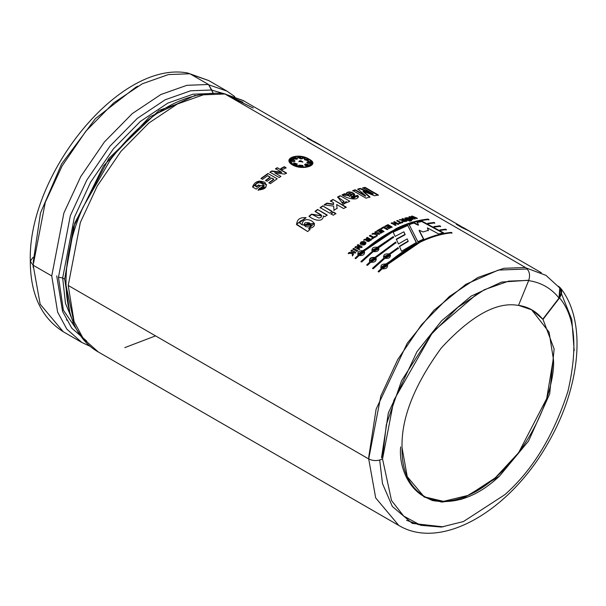 <?xml version="1.0" encoding="UTF-8"?>
<svg xmlns="http://www.w3.org/2000/svg" width="606" height="606" viewBox="0 0 606 606"><rect width="100%" height="100%" fill="white"/><g stroke="black" fill="none" stroke-linecap="round" stroke-linejoin="round"><path stroke-width="0.91" d="M90.317 346.337L81.848 342.473L63.266 331.747C41.382 317.817 30.391 294.311 30.3 261.224L33.163 265.223L45.298 202.298L62.183 165.832L85.863 131.169L113.769 102.823L142.327 83.772L168.332 74.583L189.905 73.765L208.487 84.492L189.905 73.765L168.332 74.583L142.327 83.772L113.769 102.823L85.863 131.169L62.183 165.832L45.298 202.298L33.163 265.223L40.163 304.212L63.266 331.747L40.163 304.212L33.163 265.223L51.745 275.95L63.88 213.024L80.765 176.558L104.444 141.902L132.35 113.549L160.908 94.498L186.913 85.31L208.487 84.492L212.994 92.809L211.736 89.991L190.648 90.786L165.211 99.77L137.289 118.397L110.004 146.122L86.847 180.012L70.334 215.668L58.471 277.2L63.372 310.181L83.34 339.262L63.372 310.181L58.471 277.2L70.334 215.668L86.847 180.012L110.004 146.122L137.289 118.397L165.211 99.77L190.648 90.786L211.736 89.991L208.487 84.492L186.913 85.31L160.908 94.498L132.35 113.549L104.444 141.902L80.765 176.558L63.88 213.024L51.745 275.95L57.623 312.105L66.842 329.134L81.848 342.473L66.842 329.134L57.623 312.105L51.745 275.95L33.163 265.223L30.3 261.224L33.095 257.27M110.474 159.628L83.128 206.994L110.474 159.628C146.258 112.996 183.807 90.908 223.122 93.369L224.955 93.998L203.381 94.816L177.376 104.005L148.818 123.056L120.912 151.409L97.233 186.065L80.34 222.531L68.213 285.456L80.34 222.531L97.233 186.065L120.912 151.409L148.818 123.056L177.376 104.005L203.381 94.816L224.955 93.998L525.44 267.488L224.955 93.998M560.277 287.812C587.32 321.013 580.419 387.173 548.203 442.766C511.07 509.404 442.198 551.498 398.801 525.463L375.697 497.935L368.698 458.939C373.311 461.098 377.924 461.098 382.537 458.939L393.855 400.248L431.692 333.921L457.719 307.477L484.353 289.713L508.608 281.139L528.727 280.381L518.478 305.454C496.996 301.349 471.233 315.559 441.191 348.102C414.209 385.204 401.164 418.398 402.043 447.682C401.164 418.398 414.209 385.204 441.191 348.102C471.233 315.559 496.996 301.349 518.478 305.454L528.727 280.381L508.608 281.139L484.353 289.713L457.719 307.477L431.692 333.921L393.855 400.248L382.537 458.939L391.529 500.548L403.702 516.085L420.746 525.304L441.327 527.061L463.469 521.531L504.904 494.632C532.507 470.279 553.513 435.865 567.913 391.393C578.048 347.496 575.253 316.332 559.527 297.887C562.626 293.031 562.27 289.153 558.474 286.259L560.277 287.812L559.527 297.887C575.253 316.332 578.048 347.496 567.913 391.393C553.513 435.865 532.507 470.279 504.904 494.632L463.469 521.531L441.327 527.061L420.746 525.304L403.702 516.085L391.529 500.548L382.537 458.939C377.924 461.098 373.311 461.098 368.698 458.939L375.697 497.935L398.801 525.463L98.308 351.98L83.302 338.64L74.091 321.612L68.213 285.456L74.091 321.612L83.302 338.64L98.308 351.98C60.827 331.065 56.267 267.148 83.128 206.994M58.471 277.2L62.676 277.987L74.364 217.327L90.642 182.171L113.474 148.765L140.372 121.427L167.9 103.065L192.973 94.21L213.774 93.422L192.973 94.21L167.9 103.065L140.372 121.427L113.474 148.765L90.642 182.171L74.364 217.327L62.676 277.987L65.486 303.417L74.788 325.808L65.486 303.417L62.676 277.987L64.691 279.146L62.676 277.987L58.471 277.2M73.849 321.892L64.691 279.146L74.773 223.046L108.906 158.363L159.105 110.375L205.343 94.135M368.698 458.939L68.213 285.456L368.698 458.939L380.833 396.013L397.718 359.547L421.397 324.892L449.304 296.539L477.861 277.495L503.874 268.306L525.44 267.488L503.874 268.306L477.861 277.495L449.304 296.539L421.397 324.892L397.718 359.547L380.833 396.013L368.698 458.939M253.232 108.057L225.818 94.498L243.438 100.611L246.036 102.225M312.098 140.365L243.385 100.694L226.038 94.627L252.891 107.86M558.232 286.57C561.792 289.516 562.057 293.334 559.027 298.031L559.77 287.956L545.923 275.329L526.175 267.973L545.953 275.351M407.202 238.9L408.156 241.09L399.422 246.271L401.558 251.263L399.422 246.271L408.156 241.09L407.202 238.9L398.445 243.96L396.301 239.135L405.096 234.363L403.869 231.81L395.074 236.408L393.006 231.81L407.633 225.144L416.398 242.453L401.558 251.263L416.398 242.453L407.633 225.144L416.375 242.862L407.633 225.144L393.006 231.81L395.074 236.408M378.288 248.021L393.582 237.279L393.271 236.582L393.582 237.279L378.227 247.665C379.401 250.596 377.735 251.914 373.228 251.634L361.661 261.997L360.911 261.565L372.478 251.202C371.296 248.195 372.963 246.877 377.485 247.233L393.271 236.582L393.582 237.673L393.271 236.582L377.538 247.589L393.271 236.976L377.538 247.589L371.811 250.104L372.554 251.551L360.911 261.565L361.661 261.997L373.228 251.634L378.909 248.808L378.227 247.665L378.992 249.149M398.377 248.286L398.066 247.566L398.377 248.286L389.863 254.376C391.037 257.308 389.37 258.633 384.855 258.353L373.288 268.708L372.538 268.276L384.113 257.921C382.924 254.914 384.59 253.588 389.113 253.944L398.066 247.566L398.4 248.665L398.066 247.566L389.166 254.308L398.089 247.945L389.166 254.308L383.439 256.823L384.181 258.262L372.538 268.276L373.288 268.708L384.855 258.353L390.537 255.527L389.863 254.376L390.544 255.573M428.578 223.705L427.798 223.281L434.04 222.455L434.79 222.887L428.578 223.705L427.798 223.281L434.04 222.455L434.653 223.334L434.04 222.455L434.79 222.887M440.782 230.325L439.994 229.894L445.675 229.174L446.417 229.606L440.782 230.325L439.994 229.894L445.675 229.174L445.539 229.613L446.289 230.045L445.539 229.613L445.675 229.174L446.417 229.606M378.318 194.996L365.123 187.375L362.767 187.83L373.137 193.829L360.252 188.398L357.782 189.042L365.638 195.768L357.782 189.042L360.252 188.398L373.137 193.829L362.767 187.83L365.123 187.375L378.318 194.996L374.516 195.768L363.199 191.132L369.948 196.95L366.016 198.17L352.813 190.549L355.237 189.776L365.638 195.768L365.554 196.2L365.638 195.768L355.237 189.776L355.161 190.201L365.554 196.2L355.161 190.201L355.237 189.776L352.813 190.549L366.016 198.17M347.42 202.396L346.056 201.609L343.284 204.29L337.656 196.958L340.186 195.7L349.768 201.23L347.42 202.396L346.056 201.609L346.261 202.79L346.056 201.609L346.291 202.593L343.284 204.29L341.875 202.586L344.094 201.457L337.656 196.958L340.186 195.7L349.768 201.23M332.24 211.396L322.657 205.866L332.24 211.396L329.709 213.145L320.127 207.616L322.657 205.866L332.27 211.767L322.657 205.866L320.127 207.616L329.709 213.145M327.157 214.986L317.574 209.456L315.067 211.342L321.718 215.872L311.529 214.13L318.93 218.046L320.96 217.433L321.672 215.691C320.12 214.304 323.809 216.365 315.067 211.342L317.574 209.456L327.157 214.986L324.824 216.736L323.422 215.925C322.968 223.356 312.522 219.698 309.045 216.168L311.529 214.13L309.045 216.168C312.522 219.698 322.968 223.356 323.422 215.925L324.824 216.736M352.351 255.694L352.23 253.384L348.185 253.406L349.2 252.437L352.192 252.535L352.147 251.543L350.912 250.831L351.7 250.104L355.79 252.46L354.995 253.194L353.192 252.149L353.404 254.687L352.351 255.694L352.23 253.384L348.185 253.406L349.2 252.437L352.291 252.853L352.147 251.543L352.291 252.853L349.2 252.437L352.192 252.535L352.147 251.543L350.912 250.831L351.7 250.104L355.79 252.46M362.115 246.915L358.025 244.551L357.275 245.18L359.949 246.725L355.677 246.551L359.949 246.725L357.275 245.18L358.025 244.551L362.115 246.915L361.335 247.574L356.972 247.392L359.706 248.968L358.964 249.619L354.874 247.256L355.677 246.551L359.949 246.725L355.677 246.551L354.874 247.256L358.964 249.619M364.979 241.726C366.494 244.332 365.206 245.377 361.131 244.877C359.6 242.226 360.881 241.173 364.979 241.726L360.093 243.688L366.016 242.938L364.979 241.726L366.032 243.12L364.979 241.726M376.167 236.295L376.121 234.363L372.001 233.984L373.069 233.272L376.106 233.643L376.084 232.825L374.849 232.106L375.675 231.583L379.765 233.939L378.939 234.469L377.129 233.424L377.273 235.552L376.167 236.295L376.121 234.363L372.001 233.984L373.069 233.272L376.129 234.03L376.084 232.825L376.129 234.03L376.106 233.643L376.129 234.03L373.091 233.651L373.069 233.272L376.106 233.643L376.084 232.825L374.849 232.106L375.675 231.583L379.765 233.939M387.825 229.159L383.78 226.818L387.825 229.159L386.999 229.606L383.643 227.667L381.598 228.818L380.909 228.424L383.78 226.818L387.817 229.56L383.78 226.818L380.909 228.424L381.598 228.818M398.604 224.008L394.514 221.644L393.695 221.993L395.483 223.023L393.877 223.728L392.09 222.697L393.877 223.728L395.483 223.023L393.695 221.993L394.514 221.644L398.604 224.008L397.786 224.356L396.172 223.425L394.574 224.129L396.18 225.061L395.362 225.432L391.271 223.069L392.09 222.697L393.839 224.144L395.483 223.023L393.839 224.144L392.09 222.697L391.271 223.069L395.362 225.432M403.649 220.236L403.717 219.804L402.407 220.349C402.717 221.849 404.217 222.046 406.906 220.917L402.816 218.554L401.945 219.251L402.816 218.554L402.013 218.819L403.717 219.804L399.225 219.796L402.407 220.342L399.225 219.796L403.717 219.804L402.013 218.819L402.816 218.554L406.906 220.917C404.217 222.046 402.717 221.849 402.407 220.342L401.96 221.198M411.671 220.41L410.997 220.023L411.671 220.41L410.345 220.205L410.997 220.023L411.58 220.842L410.997 220.023L410.345 220.205L411.019 220.592M417.269 218.236L412.269 216.062L411.406 216.244L413.693 218.175L409.868 216.584L413.693 218.175L411.406 216.244L412.269 216.062L417.269 218.236L416.466 218.402L413.08 216.895L415.178 218.668L414.224 218.887L410.686 217.395L412.944 219.19L412.148 219.395L408.997 216.796L409.868 216.584L412.853 219.63L410.686 217.395L414.224 218.887M284.699 174.089L274.753 172.831L280.919 176.391L279.184 177.497L269.95 172.165L271.821 170.968L281.57 172.195L275.541 168.71L277.275 167.718L286.509 173.043L284.699 174.089L274.753 172.831L280.919 176.391M260.141 185.83L258.58 184.928L256.482 186.678L255.315 186.004L256.482 186.678L258.58 184.928L260.141 185.83L256.232 189.133L252.55 187.004C254.581 181.52 258.664 179.952 264.799 182.292C267.867 186.853 265.633 189.436 258.088 190.026L259.542 188.292C270.761 187.678 257.376 177.884 255.315 186.004L256.558 187.019L258.656 185.277L260.216 186.178L258.58 184.928L256.558 187.019L255.315 186.004L264.148 185.292L259.618 188.633L264.171 185.474M292.577 164.976C281.214 158.393 298.834 152.257 309.143 159.211C320.65 164.855 303.038 170.99 292.577 164.976L305.03 167.385L312.696 163.771L301.705 156.545L289.07 160.105L292.577 164.976M262.565 179.323L261.004 178.422L267.958 173.483L277.192 178.808L270.405 183.626L268.844 182.724L273.776 179.171L271.738 177.997L267.155 181.292L265.595 180.391L270.178 177.096L267.663 175.649L262.565 179.323L261.004 178.422L267.958 173.483L277.192 178.808M282.57 169.582L280.79 168.559L284.282 166.688L286.055 167.718L282.57 169.582L280.79 168.559L284.282 166.688L286.055 167.718M408.164 220.523C401.392 218.001 407.777 216.16 411.322 219.614L410.52 219.834L407.588 218.16L405.959 218.198L408.967 220.281L408.164 220.523L404.763 218.183L411.322 219.614M409.845 220.932L409.171 220.546L409.823 220.349L410.497 220.743L409.171 220.546L410.497 220.743M402.74 222.364L402.043 221.97L400.854 222.417L397.46 220.455L396.642 220.773L400.043 222.735L396.642 220.773L397.46 220.455L400.854 222.417L402.043 221.97L402.74 222.364L399.536 223.622L398.839 223.22L400.043 222.735L398.839 223.22L399.536 223.622M389.688 226.47L390.59 226.992L389.688 226.47L387.643 227.53L386.954 227.129L388.999 226.076L387.885 225.432L385.605 226.606L384.916 226.205L388.014 224.621L392.105 226.985L389.082 228.53L388.393 228.129L390.59 226.992L388.393 228.129L389.082 228.53M381.568 230.939L382.477 231.848L380.288 233.181L382.469 231.454L381.568 230.939L379.523 232.174L378.833 231.78L380.879 230.538L379.765 229.894L377.493 231.28L376.796 230.878L379.901 229.007L383.984 231.371L380.962 233.189L380.273 232.795L382.469 231.454L380.273 232.795L380.962 233.189M375.523 236.734L374.834 236.332L373.629 237.166L370.228 235.204L369.41 235.772L372.804 237.734L369.41 235.772L370.228 235.204L373.629 237.166L374.834 236.332L375.523 236.734L372.296 238.991L371.607 238.59L372.804 237.734L371.607 238.59L372.296 238.991M366.842 240.014L363.645 240.029L364.623 239.279L368.16 238.893L366.456 237.908L367.274 237.31L371.364 239.665C368.637 242.006 367.13 242.12 366.842 240.014L366.448 240.9L371.364 239.665L367.274 237.31L371.41 240.037L367.274 237.31L366.456 237.908L368.213 239.256L364.623 239.279L368.213 239.256L364.623 239.279L363.645 240.029L366.842 240.014M356.942 251.414L352.851 249.051L353.646 248.339L357.737 250.702L356.942 251.414L352.851 249.051L353.646 248.339L357.737 250.702M307.712 231.575L296.682 224.705C296.819 219.463 299.962 217.137 306.121 217.721L303.023 220.001C298.94 221.129 298.614 222.667 302.068 224.621C303.061 212.782 324.437 225.47 308.613 228.659L309.946 229.432L307.712 231.575L296.372 224.099L306.121 217.721L299.455 222.713L302.174 224.94L314.423 223.47M335.86 213.486L333.505 212.123L331.012 214.244L333.505 212.123L335.86 213.486L333.33 215.236L330.974 213.873L333.505 212.123L330.974 213.873L333.33 215.236M346.17 207.085L332.974 199.465L330.437 200.927L333.489 202.692L333.588 204.502L326.861 203.502L324.157 205.26L326.846 203.116L333.588 204.502L333.58 204.108L326.846 203.116L324.127 204.873L333.701 206.123L324.127 204.873L326.846 203.116L333.58 204.108L333.489 202.692L330.437 200.927L332.974 199.465L346.17 207.085L343.632 208.547L336.641 204.51L337.087 208.237L333.951 210.244L333.701 206.123L333.982 210.623M355.002 196.405L357.722 195.374L355.002 196.405C355.305 198.018 354.055 198.397 351.238 197.541L354.677 194.215L345.89 194.17L344.534 193.723L342.004 194.844L358.51 196.867L357.722 195.374L355.063 195.988L355.411 196.692L351.283 197.117C354.101 197.98 355.358 197.601 355.063 195.988L357.722 195.374C360.297 201.51 346.496 198.7 342.004 194.844L344.534 193.723L345.89 194.17C347.473 188.648 360.373 194.799 351.283 197.117L351.238 197.541L355.328 196.882M434.684 227.015L433.896 226.591L439.858 225.811L440.607 226.25L434.684 227.015L433.896 226.591L439.858 225.811L439.721 226.258L440.471 226.689L439.858 225.811L440.607 226.25M387.12 264.792L387.037 264.458C388.241 267.534 386.605 268.996 382.128 268.852L378.879 271.935L378.129 271.503L381.386 268.42C380.159 265.276 381.795 263.815 386.287 264.027L419.193 241.87C430.298 236.461 440.986 233.302 451.265 232.401L452.008 232.833C441.744 233.734 431.048 236.893 419.935 242.302L387.12 264.792L387.696 265.519L387.037 264.458L419.935 242.302C431.048 236.893 441.744 233.734 452.008 232.833L451.265 232.401L451.129 232.84L451.879 233.272M370.728 262.269L376.281 258.906L375.629 257.876L395.983 242.711L395.673 242.006L395.983 242.711L375.629 257.876C376.834 260.951 375.197 262.413 370.728 262.269L367.478 265.352L366.728 264.92L369.978 261.837C368.759 258.694 370.395 257.224 374.887 257.444L395.673 242.006L395.998 243.097L395.673 242.006L374.97 257.777L395.688 242.392L374.97 257.777L369.342 260.875L370.077 262.156L366.728 264.92L367.478 265.352M359.093 255.55L364.653 252.187L364.001 251.157L396.9 229C408.02 223.591 418.708 220.432 428.972 219.531L428.23 219.099C417.951 220.001 407.262 223.16 396.157 228.568L357.714 254.156L358.449 255.444L355.207 258.512L358.351 255.118C357.123 251.975 358.76 250.513 363.252 250.725L396.157 228.568C407.262 223.16 417.951 220.001 428.23 219.099L428.972 219.531C418.708 220.432 408.02 223.591 396.9 229L364.001 251.157C365.206 254.232 363.57 255.694 359.093 255.55L355.843 258.633L355.093 258.201L358.351 255.118L355.093 258.201L355.843 258.633M443.668 232.893L421.844 221.084L417.148 222.152L418.435 224.826L417.148 222.152L421.844 221.084L443.668 232.893L438.676 233.969L427.397 227.864L428.374 230.303L423.094 231.954L419.208 230.235L423.7 239.037L417.86 241.718L409.141 224.599L414.368 222.91L418.435 224.826L418.352 225.258L418.435 224.826L414.368 222.91L414.284 223.341L418.352 225.258L414.284 223.341L414.368 222.91L409.141 224.599L417.86 241.718M477.687 293.342L432.979 331.732L401.596 380.651L386.348 424.495L382.537 457.356M381.5 457.878L388.34 412.966L416.951 351.692L441.607 320.801L471.157 296.114L501.579 282.085L528.432 280.26M33.201 262.239L40.496 213.009L61.645 163.885L95.392 118.64L135.729 87.272L137.797 86.181M155.553 335.883L124.806 347.617M56.729 275.881L62.585 311.476L71.781 328.179L86.756 341.14M400.672 446.887C397.604 474.445 420.511 522.38 477.005 490.958C533.507 457.136 556.406 382.757 553.339 358.744L549.074 332.156L531.53 309.651L549.074 332.156L553.339 358.744L546.695 398.559L518.63 452.674L495.178 477.937L468.62 495.269L443.531 501.359L423.723 496.693M518.206 305.295C528.243 306.712 536.424 311.363 542.741 319.248L559.027 298.031C551.112 288.161 540.878 282.343 528.311 280.57C540.878 282.343 551.112 288.161 559.027 298.031L542.741 319.248L559.527 297.887L543.014 319.4L554.126 348.958L549.687 393.877L528.546 441.077L499.503 476.111C477.801 496.473 455.454 504.616 432.472 500.533C411.679 491.845 401.536 474.225 402.043 447.682L407.24 476.642L424.405 497.102L441.698 502.086L461.507 499.314L499.503 476.111L528.546 441.077L549.687 393.877L554.126 348.958L543.014 319.4L532.083 309.961L518.524 305.341M528.727 280.381C530.477 274.76 529.386 270.458 525.44 267.488C529.386 270.458 530.477 274.76 528.727 280.381M189.905 73.765L187.587 72.97C119.359 60.259 27.626 174.687 30.3 261.224M73.334 322.597L72.735 322.415M66.402 319.892L67.736 320.521M195.155 95.347L149.493 116.988L103.452 166.014L73.477 226.977L64.691 279.146L69.796 312.461M293.137 164.726L289.865 160.189L301.659 156.871L311.923 163.62L304.773 167.014L293.137 164.726L293.092 165.143L296.917 166.688L293.092 165.143L293.137 164.726C302.871 170.392 319.385 164.643 308.598 159.348C298.993 152.863 282.472 158.613 293.137 164.726M305.613 167.332L311.855 163.885L305.613 167.332M289.85 160.401L293.092 165.143L289.85 160.401M289.054 160.31L294.645 156.681L289.054 160.31M309.643 160.007L312.643 163.991L309.643 160.007M296.698 159.219L294.092 158.999C292.978 157.492 293.895 157.174 296.834 158.045L296.698 159.219L296.834 158.045L296.766 158.469L293.357 158.31L296.766 158.469L296.834 158.045L293.342 158.098L294.092 158.999L296.698 159.219L297.251 158.719L297.182 159.151M294.986 161.098L293.251 159.893L291.062 160.787L293.19 160.31L294.91 161.279M304.5 159.772L308.257 160.514L307.371 159.832M302.682 158.666L298.894 157.969L302.682 158.666M308.454 162.241L306.871 162.567L308.537 161.81L306.848 162.347L308.59 163.529C306.341 162.635 306.325 162.06 308.537 161.81L308.454 162.241L310.651 163.264M308.439 165.423L307.757 164.347L304.606 164.62L305.015 165.302L308.515 165.233L307.757 164.347L308.439 165.423M294.099 163.317L293.41 163.559L296.94 164.514L297.334 164.021L294.145 162.9L293.425 163.756L294.099 163.317L297.273 164.211M299.447 161.272L300.834 161.181L300.909 160.749L298.97 161.363L302.894 161.961L300.909 160.749L300.834 161.181L302.795 162.166M296.766 158.469L297.16 158.923M298.97 165.536L299.023 165.12L302.962 165.665L299.023 165.12L298.97 165.536M299.038 165.385L302.879 165.877M293.19 160.31L293.251 159.893L291.039 160.575L293.274 161.802C290.418 160.893 290.403 160.257 293.251 159.893C295.501 160.741 295.508 161.378 293.274 161.802M304.773 159.605L304.856 159.173L304.477 159.545L307.651 160.787L308.356 160.325L304.856 159.173L304.773 159.605M302.788 158.492L298.872 157.749L300.864 158.969L302.788 158.492L300.864 158.969L298.887 157.931L302.788 158.492M310.764 163.059L308.537 161.81C311.386 162.787 311.401 163.362 308.59 163.529M304.621 164.832L307.689 164.779M300.909 160.749L299.515 160.848L300.909 160.749M296.94 164.514C294.001 164.817 293.069 164.279 294.145 162.9L296.94 164.514M307.757 164.347C308.878 165.824 307.962 166.142 305.015 165.302C304.333 164.052 305.25 163.734 307.757 164.347M304.856 159.173C307.75 159.166 308.681 159.704 307.651 160.787L304.856 159.173M299.023 165.12L302.955 165.491L299.023 165.12M259.618 188.633L258.171 190.36L259.542 188.292L258.088 190.026L266.087 186.845M266.61 184.709L259.133 181.042L252.55 187.004L256.232 189.133M252.649 187.065L259.216 181.391L266.632 184.883M271.738 177.997L273.806 179.55L268.844 182.724L270.405 183.626M268.897 183.088L273.806 179.55L268.897 183.088M261.057 178.785L267.988 173.861L261.057 178.785M267.663 175.649L270.215 177.475L265.595 180.391L267.155 181.292M265.648 180.755L270.215 177.475L265.648 180.755M286.509 173.043L277.275 167.718L275.541 168.71L281.57 172.195L271.821 170.968L269.973 172.543L271.821 170.968L269.95 172.165L279.184 177.497M277.275 167.718L286.509 173.445L277.275 167.718M275.541 169.112L277.275 168.112L275.541 169.112M281.57 172.195L281.578 172.589L281.57 172.195M271.836 171.354L281.578 172.589L271.836 171.354M280.783 168.953L284.259 167.097L286.04 168.12L284.259 167.097L280.783 168.953M412.944 219.19L409.77 217.024L409.868 216.584L408.997 216.796L412.148 219.395M415.178 218.668L413.08 216.895L415.08 219.107L413.08 216.895L416.466 218.402M412.269 216.062L412.163 216.493L417.163 218.675L412.163 216.493L412.269 216.062M411.3 216.675L412.163 216.493L411.3 216.675M413.693 218.175L413.587 218.614L413.693 218.175M412.08 217.978L413.587 218.614L412.08 217.978M408.906 217.228L409.77 217.024L408.906 217.228M405.831 218.683L408.103 220.258M408.967 220.281L405.891 218.304L410.52 219.834M404.8 218.395L410.747 219.766L404.8 218.395M408.421 220.44L406.02 218.546M410.262 220.637L410.906 220.455L410.262 220.637M409.095 220.978L410.413 221.175L409.095 220.978M400.195 219.44L400.127 219.872L402.376 220.342L400.127 219.872L400.195 219.44M404.376 220.183L405.338 221.213L405.406 220.781L403.088 220.758L404.376 220.183C402.831 221.031 403.179 221.228 405.406 220.781L404.376 220.183M403.21 220.993L405.338 221.213L403.21 220.993M402.748 218.986L406.831 221.349L402.748 218.986M398.793 223.637L399.99 223.16L398.793 223.637M402.043 221.97L402.679 222.788L402.043 221.97M400.854 222.417L400.801 222.841L401.983 222.394L400.801 222.841L400.854 222.417M397.4 220.879L400.801 222.841L397.4 220.879M394.514 221.644L398.559 224.425L394.514 221.644M393.65 222.41L394.468 222.061L393.65 222.41M391.241 223.485L392.052 223.114L391.241 223.485M394.574 224.129L396.18 225.061M396.172 223.425L397.786 224.356M392.105 226.985L388.014 224.621L392.074 227.386L388.014 224.621L384.916 226.205L385.605 226.606M384.901 226.606L387.992 225.031L384.901 226.606M387.885 225.432L388.976 226.477L386.954 227.129L387.643 227.53M386.939 227.53L388.976 226.477L386.939 227.53M388.378 228.53L390.567 227.401L388.378 228.53M380.901 228.818L383.765 227.22L380.901 228.818M383.643 227.667L386.999 229.606M383.984 231.371L379.901 229.007L383.992 231.765L379.901 229.007L376.796 230.878L377.493 231.28M376.811 231.265L379.901 229.401L376.811 231.265M379.765 229.894L380.886 230.931L378.833 231.78L379.523 232.174M378.841 232.166L380.886 230.931L378.841 232.166M377.273 235.552L377.129 233.424L377.303 235.939L377.129 233.424L378.939 234.469M374.872 232.492L375.697 231.969L374.872 232.492M372.031 234.363L373.091 233.651L372.031 234.363M376.197 236.673L376.144 234.742L376.197 236.673M371.645 238.961L372.841 238.105L371.645 238.961M374.834 236.332L375.553 237.105L374.834 236.332M373.629 237.166L374.864 236.711L373.629 237.166M370.228 235.204L373.66 237.537L370.228 235.204M369.448 236.143L370.266 235.575L369.448 236.143M364.161 242.408L364.941 243.188L361.176 243.392L364.161 242.408C356.942 241.605 366.509 247.104 364.161 242.408M361.267 243.597L364.971 243.551L361.267 243.597M360.146 243.862L365.039 242.082M366.486 241.036L366.888 240.37M366.501 238.272L367.319 237.673L366.501 238.272M368.819 239.272L369.902 240.234L367.509 240.514L368.819 239.272C367.259 240.9 367.6 241.105 369.857 239.87L368.819 239.272M367.577 240.68L369.902 240.234L367.577 240.68M363.706 240.385L364.676 239.643L363.706 240.385M358.025 244.551L362.191 247.256L358.025 244.551M357.358 245.521L358.101 244.892L357.358 245.521M354.957 247.589L355.76 246.892L354.957 247.589M359.706 248.968L356.972 247.392L359.79 249.301L356.972 247.392L361.335 247.574M352.942 249.384L353.737 248.665L352.942 249.384M351.01 251.149L351.798 250.422L351.01 251.149M348.291 253.717L349.306 252.747L348.291 253.717M352.457 256.005L352.336 253.702L352.457 256.005M353.404 254.687L353.192 252.149L354.995 253.194M305.901 217.872L296.432 224.25L305.795 217.819M309.946 229.432L308.613 228.659L310.052 229.75L308.613 228.659L314.393 223.334L302.174 224.94L299.523 222.887M309.552 222.932L311.189 224.508L303.871 225.106L309.552 222.932C304.523 221.947 303.151 223.175 305.439 226.614C310.507 227.5 311.878 226.273 309.552 222.932M304.076 225.47L311.257 225.137L304.076 225.47M299.455 222.713L302.174 224.94L314.431 223.493M309.121 216.516L311.598 214.479L309.121 216.516M323.49 216.357L323.422 215.925M317.574 209.456L327.202 215.357L317.574 209.456M315.12 211.706L317.62 209.82L315.12 211.706M321.718 215.872L311.598 214.479M333.535 212.501L335.891 213.857L333.535 212.501M320.173 207.987L322.687 206.237L320.173 207.987M337.087 208.237L336.641 204.51L337.103 208.623L336.641 204.51L343.632 208.547M332.974 199.465L346.17 207.487L332.974 199.465M330.437 201.321L332.967 199.859L330.437 201.321M342.17 202.949L344.079 201.859L343.473 202.586M337.633 197.359L340.155 196.109L337.633 197.359M358.457 197.064L357.661 195.799L358.434 196.942M345.89 194.17L345.844 194.587L345.89 194.17L354.616 194.435M349.594 196.586L351.624 194.655L349.594 196.586L347.73 194.647L349.594 196.586M349.942 193.405L351.76 194.39L349.639 196.17L347.708 194.458L349.942 193.405C347.177 193.837 347.079 194.753 349.639 196.17C351.935 195.155 352.041 194.238 349.942 193.405M344.488 194.14L345.844 194.587L344.488 194.14M351.238 197.541C360.244 195.261 347.45 189.049 345.844 194.587M369.948 196.95L363.199 191.132L363.1 191.564L369.865 197.382L363.1 191.564L363.199 191.132L374.516 195.768M365.123 187.375L365.009 187.815L378.212 195.435L365.009 187.815L365.123 187.375M362.668 188.269L365.009 187.815L362.668 188.269M373.137 193.829L373.038 194.268L373.137 193.829M360.252 188.398L360.161 188.837L373.038 194.268L360.161 188.837L360.252 188.398M357.691 189.473L360.161 188.837L357.691 189.473M352.745 190.973L355.161 190.201L352.745 190.973M462.196 227.712L456.326 224.326L463.757 227.818L456.326 224.326L462.196 227.712L469.627 231.204L462.196 227.712M472.225 232.818L469.627 231.204L472.225 232.818M323.263 146.811L307.356 138.319L314.794 141.812L307.356 138.319L323.263 146.811M439.88 230.333L445.539 229.613L439.88 230.333M433.782 227.023L439.721 226.258L433.782 227.023M427.685 223.72L433.911 222.902L427.685 223.72M380.826 267.807L386.37 264.36C408.505 245.438 430.093 234.931 451.129 232.84L451.265 232.401C440.986 233.302 430.298 236.461 419.193 241.87L380.75 267.458L381.386 268.42L378.129 271.503L378.879 271.935M382.128 268.852L387.688 265.489M385.961 264.852L386.673 265.731L381.75 267.148L385.961 264.852L382.447 268.003L385.961 264.852M381.818 267.337L386.704 265.913M378.242 271.814L381.485 268.746L378.242 271.814M451.129 232.84C430.093 234.931 408.505 245.438 386.37 264.36L380.742 267.435M386.052 265.186L382.545 268.322L386.052 265.186M383.446 256.83L389.166 254.308L383.446 256.83M388.772 254.709L389.499 255.679L384.477 256.611L388.772 254.709L385.189 257.558L388.772 254.709M384.522 256.8L389.56 256.035L384.522 256.8M372.652 268.587L384.181 258.262L372.652 268.587M369.342 260.86L374.97 257.777C370.478 257.558 368.842 259.02 370.077 262.156L366.835 265.231L370.077 262.156M375.712 258.209L376.394 259.216M374.561 258.262L375.265 259.148L370.349 260.565L374.561 258.262L371.046 261.413L374.561 258.262M370.417 260.754L375.296 259.323M374.644 258.595L371.137 261.739L374.644 258.595M371.811 250.119L377.538 247.589L371.811 250.119M361.024 261.875L372.554 251.551L361.024 261.875M377.144 247.99L377.871 248.96L372.841 249.892L377.144 247.99L373.561 250.839L377.144 247.99M372.895 250.089L377.924 249.324L372.895 250.089M364.085 251.498L364.66 252.225M428.094 219.539C407.058 221.629 385.469 232.136 363.335 251.066L357.707 254.141L363.335 251.066C385.469 232.136 407.058 221.629 428.094 219.539L428.23 219.099L428.843 219.97M362.926 251.551L363.638 252.437L358.714 253.853L362.926 251.551L359.411 254.702L362.926 251.551M358.782 254.035L363.721 252.77L358.782 254.035M403.869 231.81L405.073 234.772L396.301 239.135L398.445 243.96M396.301 239.529L405.073 234.772L396.301 239.529M408.156 241.09L408.141 241.491L408.156 241.09M399.437 246.657L408.141 241.491L399.437 246.657M392.991 232.212L407.573 225.568L392.991 232.212M423.7 239.037L419.147 230.666L423.655 239.453L419.147 230.666L419.208 230.235L423.094 231.954M428.374 230.303L427.397 227.864L428.29 230.734L427.397 227.864L438.676 233.969M421.844 221.084L421.738 221.523L443.554 233.333L421.738 221.523L421.844 221.084M417.049 222.584L421.738 221.523L417.049 222.584M409.073 225.023L409.891 224.735M225.78 94.18L211.752 90.112M190.026 73.834L208.661 80.537L191.041 74.424L208.661 80.537L226.97 91.105L209.176 84.969L226.97 91.105L234.78 96.596M242.885 102.202L227.424 95.43M526.69 269.011L498.314 270.087L465.802 284.335L433.949 310.31L407.224 343.261L376.129 409.095L368.698 457.356L376.129 409.095L407.224 343.261L433.949 310.31L465.802 284.335L498.314 270.087L526.69 269.011M379.697 460.083L382.492 483.611L392.362 506.502L412.3 523.387L443.266 526.849M406.55 520.312L419.019 524.766L406.55 520.312M81.848 342.473L90.499 346.496M33.186 267.375L33.095 265.178M289.865 160.189L289.812 160.598M311.916 163.612L311.832 164.052M312.696 163.771L312.613 164.211M291.039 160.575L290.986 160.999M293.41 163.559L293.365 163.976M298.97 161.363L298.909 161.787M405.808 218.736L405.891 218.304M402.982 221.182L403.051 220.758M344.079 201.866L344.094 201.457M355.351 197.117L355.411 196.692M351.631 194.814L351.685 194.39M347.655 194.905L347.708 194.488M541.332 272.715L469.582 231.287M461.068 226.371L320.619 145.288M314.794 141.812L320.665 145.198M469.635 231.204L463.757 227.818M225.046 94.051L243.438 100.611M561.482 293.774L571.806 319.544L574.193 350.715"/></g></svg>
